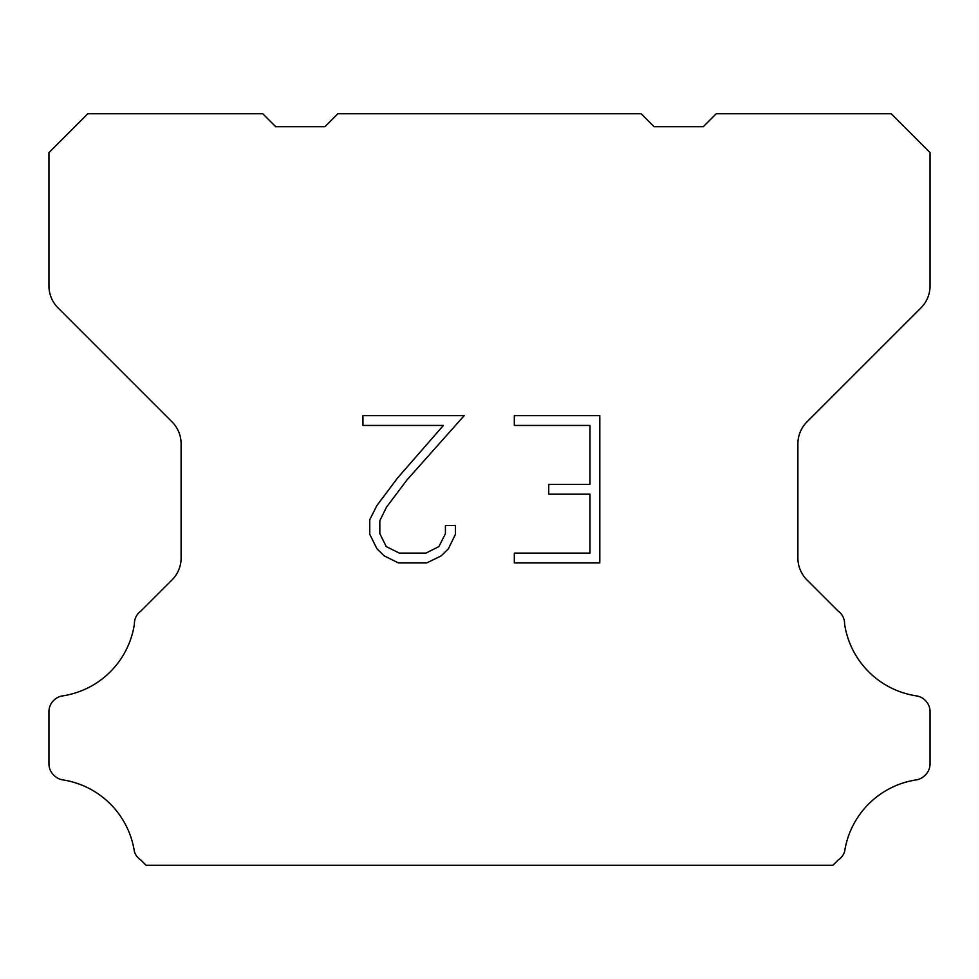<?xml version="1.0" encoding="UTF-8"?>
<svg xmlns="http://www.w3.org/2000/svg" width="979" height="979" viewBox="0 0 979 979"><rect width="100%" height="100%" fill="white"/><g stroke="black" fill="none" stroke-linecap="round" stroke-linejoin="round"><path stroke-width="1.47" d="M589.982 553.111L589.982 494.187L548.742 494.187L548.742 484.372L589.982 484.372L589.982 425.449L514.318 425.449L514.318 415.634L599.797 415.634L599.797 562.925L514.318 562.925L514.318 553.111L589.982 553.111M455.394 525.576L455.394 534.412L448.394 548.791L441.101 555.937L426.722 562.925L398.429 562.925L384.135 555.827L376.854 548.632L369.756 534.253L369.756 519.678L376.854 505.592L397.658 477.874L443.401 425.449L362.94 425.449L362.94 415.634L464.217 415.634L406.872 480.053L386.436 507.269L379.828 520.706L379.828 533.641L386.252 546.6L399.285 553.111L425.951 553.111L438.898 546.576L445.421 533.641L445.421 525.576L455.394 525.576M337.89 113.735L641.11 113.735L654.07 126.695L703.301 126.695L716.261 113.735L891.184 113.735L930.05 152.614L930.05 285.917A31.095 31.095 0 0 1 920.945 307.908L806.99 421.863A31.095 31.095 0 0 0 797.885 443.854L797.885 557.957A31.095 31.095 0 0 0 806.99 579.947L838.036 610.982A15.554 15.554 0 0 1 844.596 624.015A85.516 85.516 0 0 0 916.466 695.898A15.554 15.554 0 0 1 925.155 700.279L925.498 700.609A15.554 15.554 0 0 1 930.05 711.611L930.05 763.853A15.554 15.554 0 0 1 925.498 774.842L924.825 775.515A15.554 15.554 0 0 1 916.185 779.896A85.516 85.516 0 0 0 844.632 851.449A15.554 15.554 0 0 1 838.085 860.088L832.909 865.265L146.091 865.265L140.915 860.088A15.554 15.554 0 0 1 134.368 851.449A85.516 85.516 0 0 0 62.815 779.896A15.554 15.554 0 0 1 54.175 775.515L53.502 774.842A15.554 15.554 0 0 1 48.95 763.853L48.95 711.611A15.554 15.554 0 0 1 53.502 700.609L53.845 700.279A15.554 15.554 0 0 1 62.534 695.898A85.516 85.516 0 0 0 134.404 624.015A15.554 15.554 0 0 1 140.964 610.982L172.01 579.947A31.095 31.095 0 0 0 181.115 557.957L181.115 443.854A31.095 31.095 0 0 0 172.01 421.863L58.055 307.908A31.095 31.095 0 0 1 48.95 285.917L48.95 152.614L87.816 113.735L262.739 113.735L275.699 126.695L324.93 126.695L337.89 113.735"/></g></svg>
